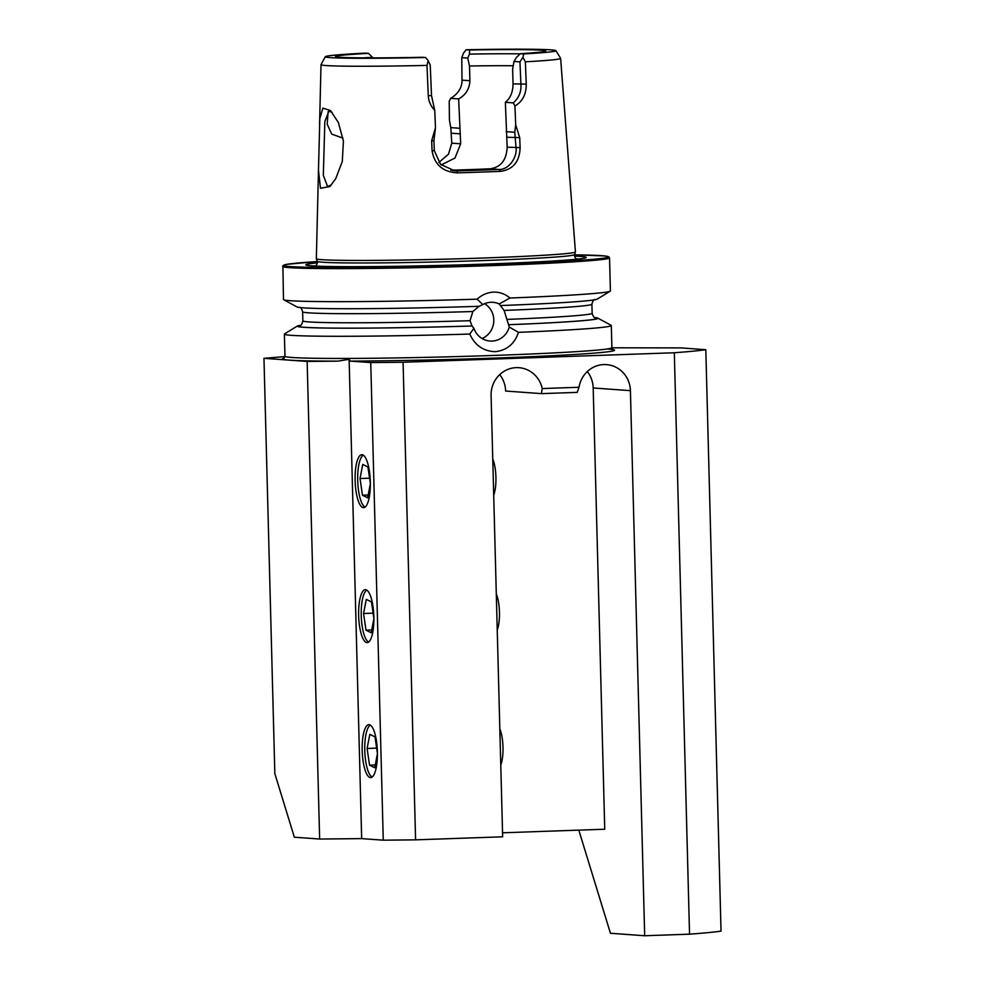 <?xml version="1.0" encoding="UTF-8"?>
<svg xmlns="http://www.w3.org/2000/svg" width="985" height="985" viewBox="0 0 985 985"><rect width="100%" height="100%" fill="white"/><g stroke="black" fill="none" stroke-linecap="round" stroke-linejoin="round"><path stroke-width="1.48" d="M318.475 170.27L319.817 118.729L322.871 108.128L330.394 110.48L338.384 122.522L343.42 141.114L342.3 161.417L335.7 178.716L329.877 186.547L320.47 188.246L318.475 170.27L316.345 258.71A129.589 3.829 -1.5 0 0 316.357 258.747A129.589 3.829 -1.5 0 0 483.032 258.021A129.589 3.829 -1.5 0 0 575.437 251.963A129.589 3.829 -1.5 0 0 575.437 251.926L560.625 58.386A119.85 3.546 -1.5 0 0 560.613 58.337L555.909 50.666A115.356 3.411 -1.5 0 0 466.2 49.742L469.611 50.001L469.451 54.113L467.752 58.103L469.5 65.995L469.894 80.721C469.525 88.896 465.782 94.954 458.641 98.919L460.672 143.81L454.984 158.043L441.157 164.951M332.154 112.376L328.928 111.157L324.841 121.487L323.326 175.318L327.586 186.571L331.502 184.786M502.547 832.805L604.741 829.222L593.192 387.967L630.412 390.663L644.683 935.75L689.537 934.174L674.319 352.753L403.074 362.258L370.754 362.579L350.34 361.101L349.121 359.291L338.077 361.126L307.148 361.446L263.968 358.306L284.936 356.607M282.609 266.455A163.522 4.826 -1.5 0 0 492.943 265.568A163.522 4.826 -1.5 0 0 609.543 257.885L608.767 256.753L604.753 255.952L574.624 254.832A162.488 4.802 -1.5 0 1 492.611 264.509A162.488 4.802 -1.5 0 1 312.257 267.354A162.488 4.802 -1.5 0 1 317.318 261.567L287.201 264.275L282.892 265.642L283.471 299.502A163.522 4.826 -1.5 0 0 283.692 299.736L297.002 306.951A150.397 4.445 -1.5 0 0 479.19 306.298L482.798 304.55L477.159 299.169C481.911 294.798 487.403 292.447 493.633 292.114C499.814 292.003 505.256 293.973 509.935 298.024L499.161 303.971L504.111 310.423L509.282 327.045L518.467 332.339C514.576 343.937 506.819 350.389 495.196 351.682C483.352 351.226 474.893 345.341 469.808 334.05L473.908 328.288L472.012 325.986L470.054 320.704L472.849 311.519L479.042 306.286M509.282 327.045A19.417 18.604 -85.8 0 1 491.946 341.081A19.417 18.604 -85.8 0 1 490.025 341.044A19.417 18.604 -85.8 0 1 473.908 328.288M482.798 304.55A19.417 18.604 -85.8 0 1 490.924 302.284A19.417 18.604 -85.8 0 1 492.845 302.321A19.417 18.604 -85.8 0 1 499.161 303.971M370.311 481.727A26.496 7.572 -92 0 0 361.79 454.688A26.496 7.572 -92 0 0 355.117 480.618A26.496 7.572 -92 0 0 363.637 507.657A26.496 7.572 -92 0 0 370.311 481.727M373.844 616.696A26.496 7.572 -92 0 0 365.324 589.67A26.496 7.572 -92 0 0 358.651 615.588A26.496 7.572 -92 0 0 367.171 642.626A26.496 7.572 -92 0 0 373.844 616.696M377.378 751.666A26.496 7.572 -92 0 0 368.858 724.64A26.496 7.572 -92 0 0 362.185 750.57A26.496 7.572 -92 0 0 370.705 777.596A26.496 7.572 -92 0 0 377.378 751.666M343.014 138.146L331.674 134.108L327.205 124.172L328.116 111.65L328.904 111.231M509.935 298.024A163.522 4.826 -1.5 0 0 610.195 291.191A163.522 4.826 -1.5 0 0 610.404 290.932L609.543 257.885M450.798 170.196A91.63 2.709 -1.5 0 0 469.857 169.592A91.63 2.709 -1.5 0 0 490.062 168.804C500.848 167.278 506.549 160.075 507.152 147.184L505.354 102.317C510.402 98.217 512.963 92.061 513.037 83.86L512.643 69.135L513.998 61.452L516.386 57.524L520.339 53.682A105.136 3.103 -1.5 0 0 545.579 51.146A105.136 3.103 -1.5 0 0 469.611 50.001M520.339 53.682L523.761 53.929L522.937 57.376L525.35 61.821L526.273 84.131C526.298 94.277 522.506 101.566 514.921 105.998L515.709 124.947L519.711 137.654L520.117 147.615C519.624 161.626 513.087 169.543 500.515 171.353A125.28 3.706 178.5 0 1 479.547 172.153A125.28 3.706 178.5 0 1 457.422 172.868C442.844 172.018 434.397 164.63 432.07 150.693L431.652 140.744L435.481 127.755L434.754 110.357C430.777 106.171 428.61 101.27 428.266 95.644L426.985 65.404L428.143 60.553L425.618 57.512A115.356 3.411 -1.5 0 1 325.321 56.699L321.024 64.604A119.85 3.546 -1.5 0 0 321.012 64.665A119.85 3.546 -1.5 0 0 426.985 65.404M459.404 128.247L450.785 127.619L449.431 120.133L449.222 101.221L450.711 98.34L458.641 98.919M525.35 61.821A119.85 3.546 -1.5 0 0 560.625 58.386M317.453 262.847A140.276 4.149 -1.5 0 0 306.446 265.174A140.276 4.149 -1.5 0 0 486.245 264.054A140.276 4.149 -1.5 0 0 585.669 257.861A140.276 4.149 -1.5 0 0 574.55 256.112M518.467 332.339A163.522 4.826 -1.5 0 0 611.316 325.555A163.522 4.826 -1.5 0 0 611.094 325.309L597.784 318.106A150.397 4.445 -1.5 0 0 594.644 317.478M674.319 352.753A264.965 7.831 -1.5 0 0 705.814 349.7L721.032 931.12A264.965 7.831 -1.5 0 1 689.537 934.174M611.894 347.791L681.128 347.902L705.814 349.7M508.642 324.73A150.397 4.445 -1.5 0 0 597.784 318.106M501.033 305.535A150.397 4.445 -1.5 0 0 597.279 299.083L610.195 291.191M470.054 320.704A144.684 4.272 -1.5 0 1 302.875 320.851C302.001 324.176 301.041 325.715 300.006 325.469L298.147 325.703A150.397 4.445 -1.5 0 0 297.495 325.961L284.591 333.866A163.522 4.826 -1.5 0 0 284.382 334.112A163.522 4.826 -1.5 0 0 469.808 334.05M297.495 325.961A150.397 4.445 -1.5 0 0 472.16 325.998M283.692 299.736A163.522 4.826 -1.5 0 0 477.159 299.169M499.715 374.62A27.014 25.881 94.2 0 1 505.625 391.033L541.356 393.631L542.23 388.558A27.014 25.881 94.2 0 0 518.923 367.688A27.014 25.881 94.2 0 0 491.096 395.539L502.658 836.807L415.584 839.848L403.074 362.258M542.23 388.558L579.02 387.265L577.185 392.375L541.356 393.631M630.412 390.663A27.014 25.881 94.2 0 0 606.501 364.622A27.014 25.881 94.2 0 0 579.02 387.265M307.148 361.446L319.645 839.048L361.667 838.617L383.263 840.18L415.584 839.848M349.121 359.291L361.667 838.617M370.754 362.579L383.263 840.18M263.968 358.306L274.84 773.607L294.343 837.201L319.645 839.048M593.192 387.967A27.014 25.881 94.2 0 0 587.282 371.554M644.683 935.75L610.441 933.263L578.811 830.133M373.007 57.893L368.513 53.362L365.275 53.128A115.356 3.411 -1.5 0 0 325.321 56.699M368.513 53.362A105.136 3.103 -1.5 0 0 335.651 56.65A105.136 3.103 -1.5 0 0 422.38 57.278L425.618 57.512M372.625 57.327A98.377 2.906 -1.5 0 0 363.403 57.869M467.752 58.103L461.78 57.659L463.516 53.067L466.2 49.742M523.761 53.929A115.356 3.411 -1.5 0 0 555.909 50.666M520.166 53.855A98.377 2.906 -1.5 0 0 469.451 54.113M513.247 65.761A91.63 2.709 -1.5 0 0 469.5 65.995M428.143 60.553L430.236 65.158L431.504 95.631L434.754 110.357M435.481 127.755L433.917 140.732L434.323 150.693L440.603 164.409L454.824 170.873L456.991 170.922A121.844 3.595 -1.5 0 0 498.915 169.445C508.494 170.085 517.297 157.625 516.054 147.824L514.749 132.273L515.709 124.947M506.118 131.645L514.749 132.273M514.921 105.998L513.271 102.883C518.849 97.983 521.397 91.827 520.917 84.427L519.957 61.883L522.937 57.376M505.354 102.317L513.271 102.883M513.998 61.452L519.957 61.883M450.785 127.619L451.783 143.157L448.495 154.202L438.83 162.451M461.78 57.659L462.002 80.154C462.113 87.542 458.345 93.612 450.711 98.34M520.117 147.615L507.152 147.184M500.515 171.353L498.915 169.445L490.062 168.804M457.422 172.868L456.991 170.922L452.657 170.602M432.07 150.693L434.323 150.693M484.583 303.675A19.417 18.604 -85.8 0 1 493.756 321.849A19.417 18.604 -85.8 0 1 482.059 338.508M370.409 725.132A26.164 7.474 -92 0 0 368.71 726.758A26.164 7.474 -92 0 0 367.627 728.777A26.164 7.474 -92 0 0 369.19 773.557A26.164 7.474 -92 0 0 372.219 776.993M500.774 764.976A22.076 6.316 -92 0 0 499.826 728.9M377.403 753.303L375.002 736.891L369.818 734.33L367.097 748.477L369.547 765.173L374.719 767.734L377.403 753.796M375.248 764.976L369.547 765.173M376.652 748.132L367.097 748.477M366.876 590.163A26.164 7.474 -92 0 0 365.176 591.788A26.164 7.474 -92 0 0 364.093 593.807A26.164 7.474 -92 0 0 365.657 638.575A26.164 7.474 -92 0 0 368.685 642.023M497.24 630.006A22.076 6.316 -92 0 0 496.292 593.93M373.869 618.334L371.468 601.921L366.285 599.36L363.563 613.495L366.014 630.191L371.185 632.752L373.869 618.826M371.714 629.994L366.014 630.191M373.118 613.163L363.563 613.495M363.342 455.181A26.164 7.474 -92 0 0 361.643 456.806A26.164 7.474 -92 0 0 360.559 458.838A26.164 7.474 -92 0 0 362.123 503.606A26.164 7.474 -92 0 0 365.152 507.053M493.707 495.036A22.076 6.316 -92 0 0 492.759 458.961M370.335 483.352L367.922 466.952L362.751 464.391L360.03 478.525L362.468 495.221L367.651 497.782L370.335 483.857M368.181 495.024L362.468 495.221M369.572 478.193L360.03 478.525M315.225 266.172C315.951 266.43 316.69 265.211 317.453 262.515L317.232 261.308A128.776 3.805 -1.5 0 0 482.872 260.582A128.776 3.805 -1.5 0 0 574.686 254.561L574.538 255.78C575.425 258.439 576.237 259.621 576.951 259.326M338.077 361.126A166.12 4.913 178.5 0 1 284.074 358.183M283.828 358.343L284.96 356.262A163.522 4.826 -1.5 0 0 495.295 355.388A163.522 4.826 -1.5 0 0 611.894 347.693L611.316 325.555M607.179 348.973A166.12 4.913 178.5 0 1 496.108 358.035A166.12 4.913 178.5 0 1 350.34 361.101M316.185 265.544A133.985 3.952 -1.5 0 0 313.735 265.962M507.152 319.399A144.684 4.272 -1.5 0 0 592.145 313.279C593.192 316.554 594.226 318.044 595.248 317.749M508.494 324.718A149.88 4.433 -1.5 0 0 594.841 317.576M504.111 310.423A144.684 4.272 -1.5 0 0 591.911 304.193L592.145 313.279M298.64 325.69A149.88 4.433 -1.5 0 0 472.012 325.986M302.875 320.851L302.629 311.765A144.684 4.272 -1.5 0 0 472.849 311.519M578.417 259.03A133.985 3.952 -1.5 0 0 575.954 258.747M506.893 137.235L519.711 137.654M513.037 83.86L526.273 84.131M451.783 143.157L460.672 143.81M462.002 80.154L469.894 80.721M451.672 133.234L460.414 133.862M431.652 140.744L433.917 140.732M431.504 95.631L428.266 95.644M574.686 254.561L575.437 251.963M594.768 299.575C593.807 299.28 592.847 300.819 591.911 304.193M284.96 356.262L284.382 334.112M299.538 307.308C300.474 306.951 301.508 308.44 302.629 311.765M317.232 261.308L316.357 258.747M321.012 64.665L319.571 124.492M611.894 347.693L613.126 349.712"/></g></svg>
